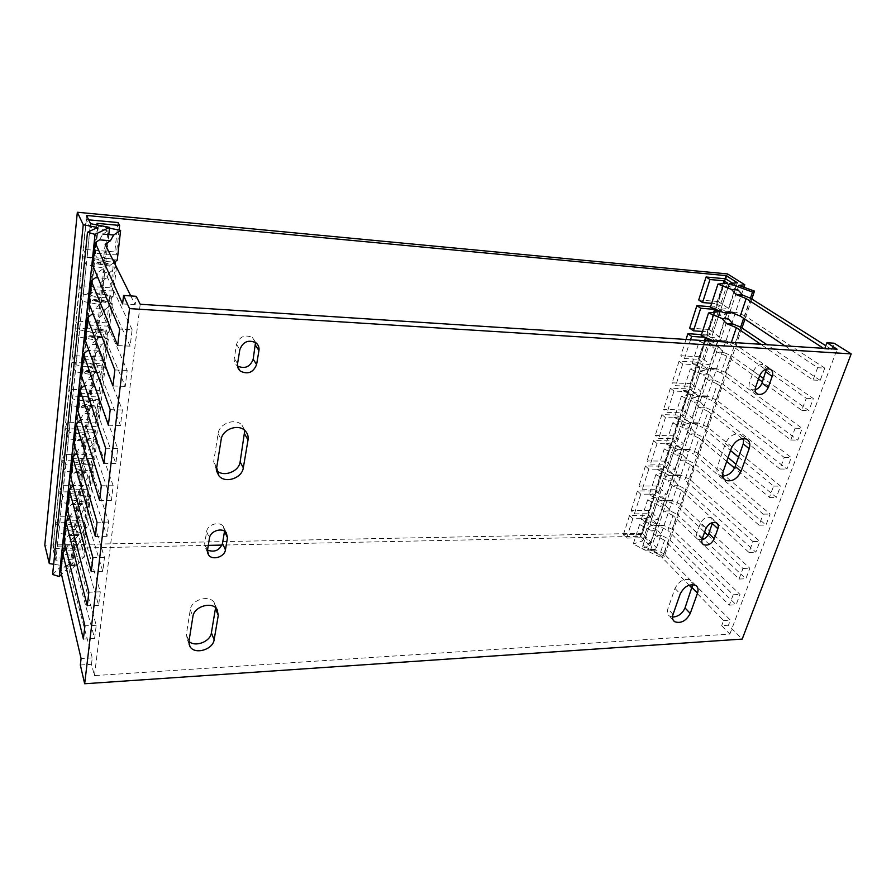 <?xml version="1.0" encoding="UTF-8"?>
<svg xmlns="http://www.w3.org/2000/svg" width="896" height="896" viewBox="0 0 896 896"><rect width="100%" height="100%" fill="white"/><g stroke="black" fill="none" stroke-linecap="round" stroke-linejoin="round"><path stroke-width="0.67" stroke-dasharray="4.48 3.36" d="M80.338 665L91.482 664.306L94.45 675.606L729.859 634.088L721.694 625.643L728.459 625.229L742.202 639.083M115.181 261.643L113.96 259.19L82.6 256.693L86.184 264.768L103.914 268.139L98.84 271.813L109.502 272.608L106.232 278.454L101.024 282.363L130.133 346.17L132.126 329.739L119.627 329.056M132.126 329.739L102.659 267.266L108.427 263.2L110.331 265.171L99.646 264.342L104.72 260.736L86.946 257.331L83.339 249.346L114.766 251.933L116.301 254.946L93.867 253.12L95.166 255.909L117.253 260.131M99.646 264.342L97.664 262.36L92.826 265.675M130.133 346.17L117.701 345.554M101.024 282.363L98.594 304.696L104.429 300.227L106.243 301.986L95.67 301.302L100.733 297.371L83.171 294.09L79.666 285.667L110.746 287.829L112.235 291.01L90.048 289.486L91.314 292.421L113.131 296.509L106.243 301.986M105.437 309.232L112.314 303.677L90.552 299.611L89.298 296.654L111.429 298.11L109.95 294.907L78.949 292.824L82.432 301.336L99.938 304.595L94.898 308.582L105.437 309.232L102.189 315.168L97.003 319.402L125.238 386.411L127.176 370.451L98.594 304.696M97.003 319.402L94.64 341.163L100.52 336.291L102.256 337.87L91.806 337.322L96.835 333.088L79.498 329.918L76.093 321.093L106.814 322.851L108.27 326.178L86.33 324.946L87.562 328.014L109.11 331.968L102.256 337.87M101.472 344.938L108.315 338.957L86.822 335.037L85.602 331.934L107.486 333.11L106.042 329.75L75.387 328.059L78.77 336.974L96.074 340.122L91.045 344.411L101.472 344.938L98.246 350.941L93.094 355.477L120.49 425.499L122.371 409.998L94.64 341.163M93.094 355.477L90.787 376.69L96.723 371.448L98.37 372.848L88.043 372.434L93.038 367.909L75.914 364.851L72.598 355.634L102.984 357.011L104.395 360.483L82.701 359.52L83.899 362.734L105.19 366.542L98.37 372.848M97.608 379.736L104.418 373.363L83.182 369.578L81.984 366.341L103.634 367.237L102.234 363.742L71.915 362.432L75.208 371.728L92.299 374.774L87.304 379.344L97.608 379.736L94.405 385.818L89.275 390.645L115.875 463.49L117.712 448.426L90.787 376.69M89.275 390.645L87.035 411.32L93.016 405.709L94.584 406.952L84.37 406.672L89.342 401.878L72.419 398.922L69.194 389.334L99.254 390.342L100.621 393.96L79.162 393.254L80.326 396.592L101.371 400.277L94.584 406.952M93.834 413.672L100.621 406.93L79.621 403.267L78.467 399.907L99.882 400.557L98.515 396.917L68.522 395.976L71.725 405.63L88.614 408.576L83.642 413.414L93.834 413.672L90.664 419.832L85.557 424.939L111.395 500.416L113.176 485.766L87.035 411.32M85.557 424.939L83.362 445.099L89.398 439.13L90.888 440.227L80.786 440.059L85.725 435.019L69.003 432.152L65.867 422.218L95.603 422.89L96.936 426.63L75.712 426.182L76.843 429.632L97.642 433.205L90.888 440.227M90.16 446.79L96.902 439.69L76.16 436.15L75.029 432.667L96.208 433.07L94.886 429.296L65.206 428.702L68.331 438.704L85.019 441.549L80.08 446.645L90.16 446.79L87.002 453.006L81.928 458.371L107.027 536.346L108.763 522.088L83.362 445.099M81.928 458.371L79.789 478.038L85.87 471.722L87.282 472.696L77.291 472.651L82.208 467.354L65.677 464.587L62.619 454.328L92.042 454.664L93.341 458.528L72.341 458.315L73.45 461.888L94.002 465.326L87.282 472.696M86.565 479.102L93.285 471.666L72.778 468.238L71.68 464.654L92.635 464.811L91.336 460.925L61.981 460.656L65.016 470.982L81.514 473.738L76.597 479.069L86.565 479.102L83.44 485.374L78.389 490.986L102.782 571.29L104.474 557.424L79.789 478.038M78.389 490.986L76.306 510.182L82.421 503.53L83.754 504.392L73.875 504.448L78.77 498.926L62.429 496.261L59.45 485.688L88.558 485.699L89.824 489.675L69.048 489.698L70.123 493.371L90.44 496.709L83.754 504.392M83.059 510.642L89.746 502.891L69.474 499.576L68.398 495.88L89.13 495.824L87.875 491.814L58.822 491.87L61.779 502.499L78.086 505.154L73.203 510.72L83.059 510.642L79.957 516.97L74.939 522.816L98.65 605.315L100.296 591.808L76.306 510.182M74.939 522.816L72.901 541.542L79.061 534.576L80.315 535.338L70.538 535.494L75.41 529.76L59.248 527.173L56.358 516.309L85.154 516.018L86.397 520.106L65.834 520.341L66.886 524.126L86.968 527.341L80.315 535.338M79.643 541.43L86.285 533.389L66.248 530.186L65.206 526.389L85.714 526.109L84.482 521.998L55.742 522.346L58.621 533.266L74.749 535.842L69.888 541.621L79.643 541.43L76.563 547.814L71.568 553.885L94.629 638.434L96.23 625.285L72.901 541.542M71.568 553.885L69.586 572.174L74.558 565.97L75.768 564.894L76.966 565.555L67.29 565.813L72.128 559.877L56.157 557.368L53.334 546.235L81.838 545.653L83.037 549.842L62.698 550.29L63.717 554.165L83.586 557.278L76.966 565.555M91.482 664.306L92.266 657.888L69.586 572.174M94.45 675.606L140.213 304.248M130.794 295.938L135.162 304.73L136.192 296.296M105.146 244.328L102.659 267.266M103.914 268.139L100.733 297.371M95.502 277.682L98.84 271.813M95.67 301.302L93.789 299.533L88.883 303.195M86.184 264.768L83.171 294.09M109.502 272.608L116.413 267.49L94.382 263.29L93.094 260.478L114.475 262.158M82.6 256.693L79.666 285.667M113.96 259.19L110.746 287.829M115.214 264.589L112.235 291.01M93.094 260.478L90.048 289.486M94.382 263.29L91.314 292.421M116.413 267.49L113.131 296.509M127.176 370.451L114.845 369.947M125.238 386.411L112.974 385.974M99.938 304.595L96.835 333.088M91.582 314.53L94.898 308.582M91.806 337.322L90.014 335.742L85.042 339.73M82.432 301.336L79.498 329.918M78.949 292.824L76.093 321.093M109.95 294.907L106.814 322.851M111.429 298.11L108.27 326.178M89.298 296.654L86.33 324.946M90.552 299.611L87.562 328.014M112.314 303.677L109.11 331.968M122.371 409.998L110.197 409.674M120.49 425.499L108.382 425.242M96.074 340.122L93.038 367.909M87.763 350.448L91.045 344.411M88.043 372.434L86.33 371.022L81.312 375.346M78.77 336.974L75.914 364.851M75.387 328.059L72.598 355.634M106.042 329.75L102.984 357.011M107.486 333.11L104.395 360.483M85.602 331.934L82.701 359.52M86.822 335.037L83.899 362.734M108.315 338.957L105.19 366.542M117.712 448.426L105.683 448.258M115.875 463.49L103.914 463.389M92.299 374.774L89.342 401.878M84.045 385.459L87.304 379.344M84.37 406.672L82.746 405.418L77.661 410.043M75.208 371.728L72.419 398.922M71.915 362.432L69.194 389.334M102.234 363.742L99.254 390.342M103.634 367.237L100.621 393.96M81.984 366.341L79.162 393.254M83.182 369.578L80.326 396.592M104.418 373.363L101.371 400.277M113.176 485.766L101.304 485.766M111.395 500.416L99.579 500.472M88.614 408.576L85.725 435.019M80.416 419.586L83.642 413.414M80.786 440.059L79.24 438.95L74.11 443.89M71.725 405.63L69.003 432.152M68.522 395.976L65.867 422.218M98.515 396.917L95.603 422.89M99.882 400.557L96.936 426.63M78.467 399.907L75.712 426.182M79.621 403.267L76.843 429.632M100.621 406.93L97.642 433.205M108.763 522.088L97.037 522.234M107.027 536.346L95.357 536.536M76.776 452.984L80.08 446.645M85.019 441.549L82.208 467.354M77.291 472.651L75.824 471.666L70.65 476.896M68.331 438.704L65.677 464.587M65.206 428.702L62.619 454.328M94.886 429.296L92.042 454.664M96.208 433.07L93.341 458.528M75.029 432.667L72.341 458.315M76.16 436.15L73.45 461.888M96.902 439.69L94.002 465.326M104.474 557.424L92.882 557.704M102.782 571.29L91.258 571.626M73.08 485.733L76.597 479.069M81.514 473.738L78.77 498.926M73.875 504.448L72.486 503.586L67.267 509.096M65.016 470.982L62.429 496.261M61.981 460.656L59.45 485.688M91.336 460.925L88.558 485.699M92.635 464.811L89.824 489.675M71.68 464.654L69.048 489.698M72.778 468.238L70.123 493.371M93.285 471.666L90.44 496.709M100.296 591.808L88.85 592.222M98.65 605.315L87.259 605.774M69.496 517.698L73.203 510.72M78.086 505.154L75.41 529.76M70.538 535.494L69.238 534.744L63.963 540.534M61.779 502.499L59.248 527.173M58.822 491.87L56.358 516.309M87.875 491.814L85.154 516.018M89.13 495.824L86.397 520.106M68.398 495.88L65.834 520.341M69.474 499.576L66.886 524.126M89.746 502.891L86.968 527.341M96.23 625.285L84.918 625.834M94.629 638.434L83.373 639.027M66.024 548.89L69.888 541.621M74.749 535.842L72.128 559.877M67.29 565.813L66.046 565.152L60.749 571.211M58.621 533.266L56.157 557.368M55.742 522.346L53.334 546.235M84.482 521.998L81.838 545.653M85.714 526.109L83.037 549.842M65.206 526.389L62.698 550.29M66.248 530.186L63.717 554.165M86.285 533.389L83.586 557.278M92.266 657.888L81.088 658.549M729.859 634.088L837.11 349.205M672.504 617.086L669.446 616.09C667.397 614.477 666.882 612.069 667.89 608.832L674.99 588.437C679.056 580.854 684.208 578.066 690.48 580.048L692.776 584.562M701.938 539.851L698.107 539.47C696.36 538.294 695.89 536.39 696.696 533.77L700.202 523.734C702.912 518.493 706.451 516.477 710.819 517.686L712.6 522.525M217.112 609.448L214.301 602.739C209.574 594.35 191.296 599.614 190.266 609.739L186.402 634.178L187.298 639.397L188.944 641.402M214.301 602.739L215.578 607.712M226.307 532.75L223.328 526.422C219.486 520.778 207.368 524.53 206.618 531.642L204.669 543.805L205.688 548.386L207.525 550.11M223.328 526.422L224.515 531.35M722.725 476.101L720.003 475.429C717.035 473.67 716.195 470.624 717.494 466.312L725.424 443.531C729.131 436.005 734.149 432.936 740.454 434.314L743.725 438.514M755.149 389.782L751.699 389.693C749.19 388.45 748.462 386.075 749.493 382.547L753.413 371.302C755.866 366.139 759.259 363.922 763.605 364.638L766.427 369.04M245.123 430.774L241.886 425.029C235.2 417.704 219.218 423.461 218.109 433.675L213.685 461.642L216.597 470.478M241.886 425.029L244.776 430.438M255.864 342.742L252.426 337.534C244.899 334.208 239.602 336.482 236.522 344.344L234.293 358.333C233.901 361.278 234.786 363.709 236.936 365.635L237.518 366.083M252.426 337.534L255.494 342.485M784.874 345.845L817.634 367.707L813.053 380.016L760.738 344.288M824.813 348.421L824.589 349.014L823.525 348.331M692.037 588.179L723.587 620.547L721.694 625.643M707.918 535.304L742.963 568.456L739.032 579.051L672.952 515.491L667.912 530.421L733.174 594.776L729.322 605.147L664.586 540.288L659.635 554.938L689.102 585.166M726.701 461.451L699.048 438.166L693.706 453.992L763.168 514.147L759.058 525.19L690.178 464.442L684.936 479.965L752.965 541.587L748.933 552.406L681.486 490.213L676.346 505.434L704.592 532.157M738.517 457.139L773.595 486.114L769.395 497.403L734.541 468.048M742.112 438.648L708.098 411.354L702.654 427.504L730.531 450.542M758.475 379.042L726.746 356.104L721.078 372.915L795.133 428.21L790.742 439.992L717.326 384.014L711.771 400.478L784.246 457.475L779.957 469.011L743.893 440.082M766.371 370.093L806.254 398.294L801.774 410.334L762.418 381.886M731.382 342.384L730.565 344.781L765.408 369.41M813.053 380.016L820.176 380.374L824.779 368.099L817.634 367.707M824.589 349.014L831.757 349.474L825.81 345.722M750.758 298.323L744.845 315.773L824.779 368.099M820.176 380.374L766.898 344.68M740.936 327.286L735.146 344.389L813.355 398.586L808.864 410.592L763.605 378.538M759.64 375.726L731.315 355.667L725.637 372.411L802.189 428.4L797.787 440.149L721.885 383.466L716.318 399.885L791.258 457.576L786.957 469.067L712.645 410.726L707.19 426.821L780.573 486.125L776.35 497.37L736.03 464.162M728.056 457.587L703.584 437.438L698.23 453.219L770.101 514.058L765.979 525.078L694.702 463.635L689.45 479.102L759.853 541.419L755.821 552.205L685.989 489.317L680.837 504.493L749.818 568.21L745.864 578.771L703.707 539.179M702.509 538.059L677.443 514.517L672.392 529.402L739.995 594.44L736.12 604.789L669.066 539.235L664.104 553.84L730.363 620.144L728.459 625.229M831.757 349.474L834.098 343.213M135.162 304.73L122.573 303.923M88.67 219.834L86.352 219.61L90.037 227.237L107.99 230.731L104.72 260.736M107.99 230.731L102.894 234.069L99.534 239.837M114.128 262.405L110.331 265.171M90.037 227.237L86.946 257.331M109.491 228.189L98.314 226.005L97.866 225.109M86.352 219.61L83.339 249.346M118.059 222.555L114.766 251.933M119.101 230.059L116.301 254.946M96.981 223.35L93.867 253.12M98.314 226.005L95.166 255.909M725.693 278.813L718.234 301.549L728.459 308.381L720.81 309.322L730.408 313.219L735.795 312.211L729.243 311.707M718.234 301.549L698.712 299.947M710.405 307.25L720.082 306.074L716.531 303.699L711.693 303.307M738.147 290.035L728.437 286.205L720.81 309.322M744.845 315.773L735.795 312.211M728.437 286.205L736.086 285.432L732.626 283.226M736.086 285.432L728.459 308.381M723.117 283.573L716.531 303.699M727.63 283.125L720.082 306.074M723.643 341.891L730.565 344.781M728.493 318.954L718.917 315.045L726.566 314.059L716.386 307.182L709.072 329.47L719.085 336.549L711.446 337.691L720.922 341.656L726.029 340.704L719.522 340.278M709.072 329.47L689.662 328.115M701.142 335.675L710.808 334.253L707.325 331.778L702.52 331.453M718.917 315.045L711.446 337.691M735.146 344.389L726.029 340.704M716.386 307.182L710.573 306.723M726.566 314.059L719.085 336.549M713.698 312.323L707.325 331.778M718.211 311.763L710.808 334.253M806.254 398.294L813.355 398.586M801.774 410.334L808.864 410.592M726.746 356.104L717.002 351.971L712.533 346.875L719.04 347.278L709.598 343.302L702.285 365.501L711.614 369.533L705.13 369.197L709.99 368.278L721.078 372.915M719.04 347.278L723.509 352.363L731.315 355.667M703.797 340.614L699.306 341.298L692.059 363.541L705.13 369.197M699.306 341.298L712.533 346.875M709.598 343.302L717.237 342.115L707.269 334.981L700.101 356.832L709.912 364.157L702.285 365.501M700.101 356.832L680.803 355.734L684.488 358.534L698.309 359.307L701.714 361.872L692.059 363.541M725.637 372.411L716.475 368.626L711.614 369.533M705.006 337.299L706.104 337.758M707.269 334.981L701.49 334.6M717.237 342.115L709.912 364.157M686.022 339.461L680.803 355.734M690.547 339.752L684.488 358.534M704.469 340.502L698.309 359.307M708.971 339.819L701.714 361.872M795.133 428.21L802.189 428.4M790.742 439.992L797.787 440.149M717.326 384.014L707.717 379.803L703.304 374.718L709.778 375.043L700.47 371L693.291 392.762L702.498 396.861L696.058 396.603L700.661 395.73L711.771 400.478M709.778 375.043L714.19 380.117L721.885 383.466M700.47 371L708.098 369.611L698.331 362.242L679.056 361.189L682.718 364.011L696.528 364.75L699.922 367.326L690.267 369.04L683.166 390.846L696.058 396.603M690.267 369.04L703.304 374.718M698.331 362.242L691.298 383.678L700.918 391.227L693.291 392.762M691.298 383.678L672.123 382.805L675.73 385.694L689.461 386.31L692.798 388.942L683.166 390.846M716.318 399.885L707.101 395.987L702.498 396.861M708.098 369.611L700.918 391.227M679.056 361.189L672.123 382.805M682.718 364.011L675.73 385.694M696.528 364.75L689.461 386.31M699.922 367.326L692.798 388.942M784.246 457.475L791.258 457.576M779.957 469.011L786.957 469.067M708.098 411.354L698.622 407.086L694.266 402.013L700.694 402.259L691.51 398.149L684.477 419.474L693.56 423.64L687.154 423.461L691.522 422.632L702.654 427.504M700.694 402.259L705.051 407.31L712.645 410.726M691.51 398.149L699.138 396.581L689.562 388.976L670.398 388.158L673.994 391.07L687.714 391.642L691.04 394.296L681.408 396.245L674.442 417.614L687.154 423.461M681.408 396.245L694.266 402.013M689.562 388.976L682.662 409.998L692.093 417.771L684.477 419.474M682.662 409.998L663.6 409.349L667.139 412.339L680.792 412.776L684.062 415.498L674.442 417.614M707.19 426.821L697.928 422.811L693.56 423.64M699.138 396.581L692.093 417.771M670.398 388.158L663.6 409.349M673.994 391.07L667.139 412.339M687.714 391.642L680.792 412.776M691.04 394.296L684.062 415.498M773.595 486.114L780.573 486.125M769.395 497.403L776.35 497.37M699.048 438.166L689.707 433.821L685.395 428.781L691.79 428.938L682.741 424.76L675.842 445.682L684.802 449.904L678.429 449.803L682.562 449.019L693.706 453.992M691.79 428.938L696.102 433.978L703.584 437.438M682.741 424.76L690.346 423.013L680.96 415.195L661.92 414.602L665.437 417.603L679.078 418.006L682.338 420.739L672.717 422.912L665.885 443.867L678.429 449.803M672.717 422.912L685.395 428.781M680.96 415.195L674.195 435.814L683.435 443.8L675.842 445.682M674.195 435.814L655.245 435.389L658.706 438.458L672.28 438.738L675.494 441.538L665.885 443.867M698.23 453.219L688.934 449.12L684.802 449.904M690.346 423.013L683.435 443.8M661.92 414.602L655.245 435.389M665.437 417.603L658.706 438.458M679.078 418.006L672.28 438.738M682.338 420.739L675.494 441.538M763.168 514.147L770.101 514.058M759.058 525.19L765.979 525.078M690.178 464.442L680.96 460.04L676.704 455.011L683.066 455.101L674.128 450.867L667.363 471.386L676.2 475.664L669.872 475.63L673.781 474.88L684.936 479.965M683.066 455.101L687.31 460.118L694.702 463.635M674.128 450.867L681.722 448.952L672.526 440.922L653.598 440.541L657.048 443.621L670.6 443.878L673.792 446.678L664.194 449.064L657.496 469.616L669.872 475.63M664.194 449.064L676.704 455.011M672.526 440.922L665.885 461.149L674.946 469.336L667.363 471.386M665.885 461.149L647.046 460.936L650.451 464.083L663.936 464.218L667.083 467.074L657.496 469.616M689.45 479.102L680.109 474.914L676.2 475.664M681.722 448.952L674.946 469.336M653.598 440.541L647.046 460.936M657.048 443.621L650.451 464.083M670.6 443.878L663.936 464.218M673.792 446.678L667.083 467.074M752.965 541.587L759.853 541.419M748.933 552.406L755.821 552.205M681.486 490.213L672.381 485.755L668.181 480.738L674.509 480.76L665.683 476.459L659.042 496.597L667.766 500.931L661.483 500.976L665.179 500.259L676.346 505.434M674.509 480.76L678.698 485.766L685.989 489.317M665.683 476.459L673.266 474.387L664.25 466.155L645.422 465.987L648.816 469.146L662.29 469.246L665.426 472.125L655.838 474.712L649.264 494.883L661.483 500.976M655.838 474.712L668.181 480.738M664.25 466.155L657.731 486.013L666.624 494.39L659.042 496.597M657.731 486.013L639.005 486.002L642.342 489.216L655.749 489.205L658.829 492.139L649.264 494.883M680.837 504.493L671.474 500.226L667.766 500.931M673.266 474.387L666.624 494.39M645.422 465.987L639.005 486.002M648.816 469.146L642.342 489.216M662.29 469.246L655.749 489.205M665.426 472.125L658.829 492.139M742.963 568.456L749.818 568.21M739.032 579.051L745.864 578.771M672.952 515.491L663.97 510.978L659.826 505.982L666.109 505.926L657.406 501.581L650.888 521.326L659.501 525.728L653.24 525.829L656.734 525.146L667.912 530.421M666.109 505.926L670.253 510.91L677.443 514.517M657.406 501.581L664.978 499.352L656.118 490.93L637.414 490.952L640.73 494.189L654.125 494.144L657.205 497.09L647.629 499.867L641.189 519.658L653.24 525.829M647.629 499.867L659.826 505.982M656.118 490.93L649.734 510.406L658.448 518.974L650.888 521.326M649.734 510.406L631.109 510.597L634.379 513.878L647.718 513.733L650.742 516.723L641.189 519.658M672.392 529.402L662.995 525.045L659.501 525.728M664.978 499.352L658.448 518.974M637.414 490.952L631.109 510.597M640.73 494.189L634.379 513.878M654.125 494.144L647.718 513.733M657.205 497.09L650.742 516.723M733.174 594.776L739.995 594.44M729.322 605.147L736.12 604.789M664.586 540.288L655.715 535.718L651.616 530.746L657.866 530.622L649.275 526.221L642.88 545.608L651.381 550.043L645.165 550.211L648.458 549.573L650.843 550.346L659.635 554.938M657.866 530.622L661.965 535.595L669.066 539.235M649.275 526.221L656.835 523.835L648.144 515.234L629.552 515.458L632.811 518.762L646.128 518.582L649.141 521.595L639.587 524.563L633.259 543.984L645.165 550.211M639.587 524.563L651.616 530.746M648.144 515.234L641.872 534.363L650.429 543.11L642.88 545.608M641.872 534.363L623.37 534.733L626.573 538.093L639.822 537.802L642.79 540.859L633.259 543.984M664.104 553.84L654.685 549.405L651.381 550.043M656.835 523.835L650.429 543.11M629.552 515.458L623.37 534.733M632.811 518.762L626.573 538.093M646.128 518.582L639.822 537.802M649.141 521.595L642.79 540.859M723.587 620.547L730.363 620.144M751.811 298.984L744.946 319.2M741.966 327.981L664.451 556.237L662.346 558.096L740.622 327.163M750.445 298.2L743.624 318.315M738.786 285.376L650.653 549.741L664.451 556.237M727.541 273.93L642.443 533.333L656.555 547.747L650.653 549.741M656.555 547.747L743.926 287.246M642.443 533.333L44.8 545.126M52.606 574.482L61.947 565.544L53.648 564.256M108.797 234.584L72.834 563.371L61.477 574.381M72.834 563.371L55.944 560.728L90.552 223.686M208.286 545.373L52.898 548.632L55.944 560.728M710.338 341.029L641.928 548.453L649.914 545.787L640.674 536.301L222.029 545.082M641.928 548.453L662.346 558.096M97.518 227.517L61.947 565.544M86.542 215.477L52.898 548.632M725.088 278.757L640.674 536.301M649.914 545.787L737.397 282.755M727.832 287.986L720.171 311.214M718.278 316.96L710.774 339.718M97.104 262.662L107.878 263.502M106.232 278.454L97.978 277.861M93.139 299.902L103.79 300.597M102.189 315.168L93.33 314.642M89.286 336.19L99.814 336.739M98.246 350.941L88.917 350.504M85.523 371.56L95.928 371.974M94.405 385.818L84.694 385.482M81.85 406.034L92.142 406.325M90.664 419.832L80.64 419.597M78.277 439.667L88.458 439.835M87.002 453.006L76.866 452.883M74.782 472.472L84.851 472.517M83.44 485.374L73.416 485.363M71.378 504.482L81.334 504.414M79.957 516.97L70.045 517.07M68.062 535.73L77.907 535.562M76.563 547.814L66.752 548.016M64.814 566.238L74.558 565.97M673.042 614.387L667.89 608.832M674.99 588.437L680.221 593.914M702.173 539.011L696.696 533.77M700.202 523.734L705.723 528.931M190.266 609.739L192.909 616.538M188.989 641.099L186.402 634.178M206.618 531.642L209.462 538.026M207.491 550.267L204.669 543.805M723.262 471.251L717.494 466.312M725.424 443.531L731.293 448.358M755.653 387.072L749.493 382.547M753.413 371.302L759.629 375.76M218.109 433.675L221.166 439.522M216.675 467.645L213.685 461.642M236.522 344.344L239.837 349.619M237.563 363.698L234.293 358.333M730.318 312.054L736.882 312.558M720.765 340.682L727.294 341.107M723.509 352.363L717.002 351.971M711.413 368.738L717.898 369.085M714.19 380.117L707.717 379.803M702.24 396.245L708.691 396.502M705.051 407.31L698.622 407.086M693.246 423.192L699.664 423.371M696.102 433.978L689.707 433.821M684.432 449.624L690.805 449.725M687.31 460.118L680.96 460.04M675.797 475.53L682.125 475.563M678.698 485.766L672.381 485.755M667.318 500.954L673.613 500.909M670.253 510.91L663.97 510.978M658.997 525.885L665.258 525.773M661.965 535.595L655.715 535.718M650.843 550.346L657.059 550.178M104.429 300.227L93.789 299.533M100.52 336.302L90.014 335.742M96.723 371.448L86.33 371.034M93.016 405.709L82.746 405.418M89.398 439.13L79.24 438.962M85.87 471.722L75.824 471.666M82.421 503.53L72.486 503.586M79.061 534.576L69.238 534.744M75.768 564.894L66.046 565.152M673.232 620.2L669.446 616.09M695.789 585.469L690.48 580.048M702.408 543.603L698.107 539.47M716.397 522.838L710.819 517.686M189.034 644.034L187.298 639.397M207.536 552.63L205.688 548.386M723.744 478.677L720.003 475.429M746.413 439.074L740.454 434.314M756.157 392.986L751.699 389.693M769.877 369.051L763.605 364.638M216.765 471.475L215.902 469.739M237.642 366.8L236.936 365.635M108.427 263.211L97.664 262.371M716.475 368.626L709.99 368.29M707.101 395.987L700.661 395.73M697.928 422.822L691.522 422.643M688.934 449.12L682.562 449.019M680.109 474.925L673.781 474.88M671.474 500.226L665.179 500.259M662.995 525.045L656.734 525.146M654.685 549.405L648.458 549.573"/><path stroke-width="1.34" d="M84.661 683.749L129.539 308.605L851.2 353.886L742.202 639.083L84.661 683.749L80.338 665L81.088 658.549L60.749 571.211L62.664 552.888L83.373 639.027L84.918 625.834L63.963 540.534L65.934 521.763L87.259 605.774L88.85 592.222L67.267 509.096L69.283 489.877L91.258 571.626L92.882 557.704L70.65 476.896L72.71 457.195L95.357 536.536L97.037 522.234L74.11 443.89L76.227 423.685L99.579 500.472L101.304 485.766L77.661 410.043L79.834 389.334L103.914 463.389L105.683 448.258L81.312 375.346L83.541 354.088L108.382 425.242L110.197 409.674L85.042 339.73L87.338 317.923L112.974 385.974L114.845 369.947L88.883 303.195L91.235 280.806L117.701 345.554L119.627 329.056L92.826 265.675L95.234 242.682L122.573 303.923L123.558 295.445L136.192 296.296L140.213 304.248L837.11 349.205L826.918 342.731L824.813 348.421M129.539 308.605L123.558 295.445M102.894 234.069L113.68 235.021L110.387 240.778L105.146 244.328L130.794 295.938M91.235 280.806L95.502 277.682L97.978 277.861M115.181 261.643L115.214 264.589M114.475 262.158L115.483 262.237M87.338 317.923L91.582 314.53L93.33 314.642M83.541 354.088L87.763 350.448L88.917 350.504M79.834 389.334L84.694 385.482M76.227 423.685L80.64 419.597M72.71 457.195L76.776 452.984M69.283 489.877L73.08 485.733M65.934 521.763L69.496 517.698M62.664 552.888L66.024 548.89M692.776 584.562L685.026 607.925C682.349 613.682 678.171 616.728 672.504 617.086M712.6 522.525L708.781 533.523C707.448 536.738 705.163 538.843 701.938 539.851M215.578 607.712L211.389 632.867C210.381 641.682 195.171 647.517 188.944 641.402M207.525 550.11C214.626 552.608 219.621 550.379 222.499 543.446L224.515 531.35L227.494 537.701L226.307 532.75C222.443 527.083 210.235 530.88 209.462 538.026L207.491 550.267L208.51 554.87C212.195 560.75 224.638 557.032 225.445 549.853L227.494 537.701M743.725 438.514L743.232 443.878L735.213 466.48C732.525 472.472 728.358 475.675 722.725 476.101M766.427 369.04L761.97 383.141C760.603 386.512 758.33 388.73 755.149 389.782M244.776 430.438L240.128 461.888C238.952 471.778 223.328 477.534 216.597 470.478M255.494 342.485L253.187 359.218C250.197 366.878 244.966 369.174 237.518 366.083M823.525 348.331L746.178 298.558L740.264 316.075L784.874 345.845M689.102 585.166L692.037 588.179M704.592 532.157L707.918 535.304M734.541 468.048L726.701 461.451M730.531 450.542L738.517 457.139M743.893 440.082L742.112 438.648M762.418 381.886L758.475 379.042M765.408 369.41L766.371 370.093M760.738 344.288L736.355 327.622L731.382 342.384M825.81 345.722L750.758 298.323L742.728 295.154L736.142 294.582L731.55 289.453L738.147 290.035L742.728 295.154M766.898 344.68L740.936 327.286L733.018 324.05L726.477 323.579L721.941 318.461L728.493 318.954L733.018 324.05M763.605 378.538L759.64 375.726M736.03 464.162L728.056 457.587M703.707 539.179L702.509 538.059M851.2 353.886L834.098 343.213L826.918 342.731M746.178 298.558L736.142 294.582M673.042 614.387C672.011 617.635 672.515 620.066 674.576 621.667C680.814 623.806 686.045 621.074 690.245 613.446L697.514 593.107C698.622 589.658 698.051 587.104 695.789 585.469C689.506 583.486 684.32 586.298 680.221 593.914L673.042 614.387M702.173 539.011C701.355 541.643 701.826 543.547 703.573 544.723C707.941 546.011 711.525 544.018 714.302 538.731L717.875 528.707C718.738 525.986 718.245 524.026 716.397 522.838C712.018 521.629 708.467 523.656 705.723 528.931L702.173 539.011M192.909 616.538L188.989 641.099L189.885 646.33C194.219 655.077 213.013 649.869 214.144 639.71L218.277 615.362L217.112 609.448C212.363 601.037 193.95 606.368 192.909 616.538M723.262 471.251C721.941 475.586 722.77 478.632 725.749 480.402C732.077 481.992 737.173 478.979 741.048 471.374L749.168 448.672C750.59 444.046 749.672 440.854 746.413 439.074C740.085 437.696 735.045 440.798 731.293 448.358L723.262 471.251M755.653 387.072C754.6 390.611 755.328 392.997 757.848 394.24C762.205 395.058 765.654 392.851 768.186 387.632L772.184 376.398C773.282 372.736 772.509 370.294 769.877 369.051C765.52 368.334 762.104 370.574 759.629 375.76L755.653 387.072M221.166 439.522L216.675 467.645L218.893 475.787C225.131 483.84 242.066 478.262 243.309 467.835L248.024 439.981C248.573 436.374 247.598 433.306 245.123 430.774C238.403 423.427 222.298 429.251 221.166 439.522M239.837 349.619L237.563 363.698C237.171 366.666 238.056 369.118 240.229 371.045C247.811 374.774 253.266 372.613 256.603 364.56L258.944 350.582C259.392 347.346 258.362 344.736 255.864 342.742C248.293 339.405 242.95 341.701 239.837 349.619M95.234 242.682L99.534 239.837L110.387 240.778M113.68 235.021L120.624 230.362L117.253 260.131L114.128 262.405M97.866 225.109L96.981 223.35L119.627 225.434L118.059 222.555L88.67 219.834M120.624 230.362L109.491 228.189M119.627 225.434L119.101 230.059M732.626 283.226L725.693 278.813L706.07 276.998L709.968 279.53L724.024 280.818L727.63 283.125L717.954 284.088L710.405 307.25L723.845 312.704L729.232 311.696L740.264 316.075M717.954 284.088L731.55 289.453M706.07 276.998L698.712 299.947L702.542 302.557L711.693 303.307M730.408 313.219L723.845 312.704M709.968 279.53L702.542 302.557M724.024 280.818L723.117 283.573M736.355 327.622L726.477 323.579M710.573 306.723L696.886 305.626L700.706 308.258L714.672 309.355L718.211 311.763L708.534 312.984L701.142 335.675L714.392 341.242L719.51 340.278L723.643 341.891M708.534 312.984L721.941 318.461M696.886 305.626L689.662 328.115L693.426 330.826L702.52 331.453M720.922 341.656L714.392 341.242M700.706 308.258L693.426 330.826M714.672 309.355L713.698 312.323M706.104 337.758L708.971 339.819L703.797 340.614M701.49 334.6L687.882 333.682L691.622 336.414L705.006 337.299M687.882 333.682L686.022 339.461M691.622 336.414L690.547 339.752M705.454 337.49L704.469 340.502M752.528 292.074L754.488 291.11L738.786 285.376L744.766 284.76L727.541 273.93L77.336 212.251L83.238 224.739L97.518 227.517L87.494 232.243L95.043 234.371L109.581 227.394L90.552 223.686L86.542 215.477L726.118 275.621L737.397 282.755L729.299 283.562L752.528 292.074L750.445 298.2M754.488 291.11L751.811 298.984M744.946 319.2L741.966 327.981M743.624 318.315L740.622 327.163M743.926 287.246L744.766 284.76M77.336 212.251L44.8 545.126L49.291 563.573L83.238 224.739M53.648 564.256L49.291 563.573M87.494 232.243L52.606 574.482L59.248 576.554L95.043 234.371M61.477 574.381L59.248 576.554M222.029 545.082L208.286 545.373M109.581 227.394L108.797 234.584M726.118 275.621L725.088 278.757M729.299 283.562L727.832 287.986M720.171 311.214L718.278 316.96M710.774 339.718L710.338 341.029M685.026 607.925L690.245 613.446M697.514 593.107L692.216 587.675M708.781 533.523L714.302 538.731M717.875 528.707L712.309 523.533M218.277 615.362L215.466 608.63M211.389 632.867L214.144 639.71M222.499 543.446L225.445 549.853M735.213 466.48L741.048 471.374M749.168 448.672L743.232 443.878M761.97 383.141L768.186 387.632M772.184 376.398L765.934 371.952M248.024 439.981L244.787 434.19M240.128 461.888L243.309 467.835M258.944 350.582L255.506 345.33M253.187 359.218L256.603 364.56M674.576 621.667L673.232 620.2M703.573 544.723L702.408 543.603M189.885 646.33L189.034 644.034M208.51 554.87L207.536 552.63M725.749 480.402L723.744 478.677M757.848 394.24L756.157 392.986M218.893 475.787L216.765 471.475M240.229 371.045L237.642 366.8"/></g></svg>
